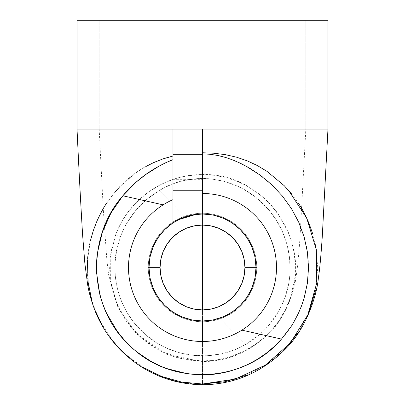 <?xml version="1.0" encoding="UTF-8"?>
<svg xmlns="http://www.w3.org/2000/svg" width="405" height="405" viewBox="0 0 405 405"><rect width="100%" height="100%" fill="white"/><g stroke="black" fill="none" stroke-linecap="round" stroke-linejoin="round"><path stroke-width="0.3" stroke-dasharray="2.02 1.52" d="M172.975 190.74L172.975 179.299L172.975 190.74L202.5 190.74L172.975 190.74L172.975 179.299L172.975 202.181L172.975 190.74L202.5 190.74L202.5 179.299L202.5 202.181L202.5 179.299L202.5 190.74L172.975 190.74L172.975 202.181L172.975 190.74M160.061 267.497A42.439 42.439 0 0 0 202.5 309.936A42.439 42.439 0 0 0 244.939 267.497L256.74 267.497A54.24 54.24 0 0 1 220.269 318.74A54.24 54.24 0 0 1 148.26 267.497L160.061 267.497A42.439 42.439 0 0 0 202.5 309.936A42.439 42.439 0 0 0 244.939 267.497A42.439 42.439 0 0 0 202.5 225.058A42.439 42.439 0 0 0 160.061 267.497L148.26 267.497A54.24 54.24 0 0 1 184.731 216.255L159.185 190.563C189.96 171.285 232.055 175.937 258.714 199.786C286.203 222.77 297.356 262.875 285.272 296.642A73.806 5.068 17.8 0 0 290.81 296.662C311.612 239.461 263.589 172.484 202.5 174.565C164.187 174.221 128.203 199.624 115.42 235.482A73.806 2.359 19.9 0 1 120.523 236.566C128.127 216.857 141.016 201.523 159.185 190.563L146.716 199.422L135.883 210.296L127.094 222.755C125.165 225.808 122.973 230.41 120.523 236.566L116.777 249.465L115.01 262.724L115.273 276.205L117.561 289.378C117.936 291.514 119.364 295.777 121.839 302.155L124.689 308.23L127.98 314.052L135.872 324.932L145.319 334.474L156.087 342.453L161.939 345.835L167.994 348.735L180.65 353.084L193.924 355.463L207.314 355.757L220.69 353.955L233.553 350.143L239.76 347.485L245.744 344.356L220.269 318.74A54.24 54.24 0 0 1 148.26 267.497A54.24 54.24 0 0 1 184.731 216.255A54.24 54.24 0 0 1 256.74 267.497A54.24 54.24 0 0 1 220.269 318.74L245.744 344.356L258.684 335.325L264.541 329.933L269.846 324.071L278.777 311.08L282.366 303.978L285.272 296.642L288.659 283.799C289.307 280.873 289.783 276.423 290.091 270.454L289.489 257.109L286.932 244.144L282.432 231.569L276.134 219.859L268.176 209.193L258.714 199.786L248.032 191.914L242.241 188.558L236.231 185.647L223.687 181.248L210.509 178.833L203.821 178.438L197.098 178.61L183.85 180.615L171.148 184.639L165.073 187.368L159.185 190.563L184.731 216.255A54.24 54.24 0 0 1 256.74 267.497L244.939 267.497A42.439 42.439 0 0 0 202.5 225.058A42.439 42.439 0 0 0 160.061 267.497M99.174 20.25L305.826 20.25L305.826 129.114L99.174 129.114L99.174 20.25L101.159 20.25L99.174 20.25L99.174 129.114L305.826 129.114L202.5 129.114L202.5 174.565L213.491 175.223L224.34 177.182L234.809 180.387L244.792 184.807L262.916 197.043L270.758 204.647L277.698 213.177L288.32 232.257L291.894 242.635L294.212 253.262L295.346 265.71C295.351 271.689 295.164 275.896 294.774 278.326L290.81 296.662L285.236 310.154L277.638 322.582L273.152 328.298L268.206 333.685L262.83 338.671L257.114 343.192L244.706 350.841L231.22 356.461L217.05 359.878L202.5 361.037L202.5 361.579L202.5 309.936L202.5 361.579L202.5 361.037L191.368 360.359L180.306 358.324C175.041 357.276 168.1 354.638 159.479 350.421L149.855 344.589L141.067 337.709L133.164 329.817L126.213 320.962L120.422 311.425L115.8 301.239L112.428 290.512L110.373 279.556L109.633 268.388L110.251 257.18L112.18 246.21L115.42 235.482C116.427 232.455 118.387 228.177 121.297 222.654C124.937 216.498 127.509 212.574 129.013 210.883L138.464 200.333L149.329 191.398L161.489 184.159L174.535 178.894L181.374 177.01L188.345 175.659L202.5 174.565L202.5 129.114L327.969 129.114L202.5 129.114L202.5 152.756L202.5 129.114L77.031 129.114L202.5 129.114L202.5 384.75L202.5 129.114L99.174 129.114L202.5 129.114L202.5 225.058L202.5 129.114L305.826 129.114L305.826 20.25L77.031 20.25L327.969 20.25L99.174 20.25M202.5 321.003A53.511 53.511 0 0 0 256.011 267.497A53.511 53.511 0 0 0 202.5 213.987A53.511 53.511 0 0 0 148.989 267.497A53.511 53.511 0 0 0 202.5 321.003A53.511 53.511 0 0 0 256.011 267.497A53.511 53.511 0 0 0 202.5 213.987L202.5 174.504L202.5 213.987A53.511 53.511 0 0 0 148.989 267.497A53.511 53.511 0 0 0 202.5 321.003M172.975 204.824L172.975 213.41M181.126 218.442L172.975 222.871L178.549 219.647M195.954 214.392L202.5 213.987L193.104 214.817M291.767 194.142L298.45 203.315M312.787 234.039L315.51 245.03L317.758 267.594L315.596 290.203M309.101 312.032L298.596 331.978M284.295 349.682L266.784 364.247L246.817 375.07M77.031 129.114L202.5 129.114L172.975 129.114L172.975 156.021C118.032 168.288 80.296 226.491 88.133 282.25C93.859 338.61 145.901 385.033 202.5 384.001M142.808 367.198L126.066 354.785M118.549 347.434L111.785 339.496L100.506 321.95M95.504 311.05L91.687 299.791M87.419 261.402L90.411 240.767M106.915 202.763L115.248 191.717M119.855 186.629L135.498 173.107L145.8 166.571M202.5 164.314L202.5 153.844C244.534 155.631 281.389 185.009 298.758 222.304C316.345 260.339 309.648 307.871 281.5 339.076M172.975 222.871L172.975 129.114M285.272 296.642C277.87 317.292 264.693 333.199 245.744 344.356C214.539 362.839 172.267 358.476 145.319 334.474C117.764 311.015 107.365 270.358 120.523 236.566A73.806 2.359 -160.1 0 0 115.42 235.482L110.241 257.291L110.373 279.556L115.805 301.183L126.213 320.962L141.077 337.689L159.479 350.421L180.372 358.334L202.5 361.037C241.765 361.543 279.237 334.14 290.81 296.662A73.806 5.068 -162.2 0 1 285.272 296.642M183.652 217.419L190.411 215.374M202.5 153.844L202.5 152.756M172.975 159.661L172.975 156.021M202.5 190.74L202.5 202.181L202.5 190.74M172.975 179.299L202.5 179.299M99.169 129.114L103.24 208.661L106.854 260.091L108.626 274.818L117.855 307.081L136.566 333.933L166.804 354.355L202.5 361.579C227.291 361.574 249.414 352.208 268.874 333.482C283.986 319.697 294.157 293.093 295.898 277.835C297.533 267.943 298.946 253.722 300.135 235.173L305.831 129.114M172.975 202.181L202.5 202.181"/><path stroke-width="0.61" d="M160.061 267.497A42.439 42.439 0 0 1 202.5 225.058A42.439 42.439 0 0 1 244.939 267.497L244.124 275.775L241.709 283.738L237.786 291.074L232.51 297.503L226.076 302.783L218.74 306.707L210.777 309.121L202.5 309.936L202.5 225.058L210.777 225.874L218.74 228.288L226.076 232.212L232.51 237.487L237.786 243.921L241.709 251.257L244.124 259.215L244.939 267.497A42.439 42.439 0 0 1 202.5 309.936A42.439 42.439 0 0 1 160.061 267.497L160.876 259.215L163.291 251.257L167.214 243.921L172.489 237.487L178.924 232.212L186.26 228.288L194.223 225.874L202.5 225.058L202.5 309.936L194.223 309.121L186.26 306.707L178.924 302.783L172.489 297.503L167.214 291.074L163.291 283.738L160.876 275.775L160.061 267.497M202.5 164.4L202.5 153.844L210.342 154.29L218.072 155.525L225.61 157.459L232.9 160L239.932 163.058L246.756 166.582L259.802 174.894L271.714 184.695L282.361 196.005L291.458 208.626L298.758 222.304L304.15 236.976L307.415 252.143L308.519 267.71L307.38 283.262L304.033 298.45L301.533 305.886L298.515 313.07C294.329 321.286 291.818 325.812 290.982 326.638L281.5 339.076L241.881 330.141A73.993 73.993 0 0 0 202.5 193.499A73.993 73.993 0 0 1 241.881 330.141A73.993 73.993 0 0 1 131.397 287.99A73.993 73.993 0 0 1 163.119 204.849L122.836 195.767L163.119 204.849A73.993 73.993 0 0 1 172.975 199.645L172.975 159.661L165.817 162.704L158.897 166.222L145.653 174.57L135.862 182.361L122.836 195.767L110.96 212.974L102.445 231.933L97.564 252.31C96.648 257.874 96.334 264.799 96.623 273.091L99.701 293.817C100.572 298.242 102.89 304.783 106.662 313.445L117.349 331.452L123.915 339.542L131.296 347.009C133.25 349.444 139.674 354.127 150.579 361.058C157.297 364.713 162.739 367.229 166.911 368.596L187.125 373.699L197.594 374.731L208.074 374.696C213.855 374.498 220.74 373.425 228.724 371.491L238.758 368.353L248.356 364.257L257.534 359.21L266.217 353.266L274.205 346.548L281.5 339.076L241.881 330.141A73.993 73.993 0 0 1 202.5 341.491L202.5 321.003L212.939 319.975L222.978 316.933L232.227 311.987L240.337 305.335L246.989 297.224L251.935 287.975L254.983 277.936L256.011 267.497A53.511 53.511 0 0 1 202.5 321.003A53.511 53.511 0 0 1 148.989 267.497L150.017 277.936L153.065 287.975L158.011 297.224L164.663 305.335L172.773 311.987L182.022 316.933L192.061 319.975L202.5 321.003L202.5 341.491A73.993 73.993 0 0 1 172.975 199.645L172.975 204.839M172.975 213.41L172.975 190.74L202.5 190.74L172.975 190.74L172.975 222.871M178.549 219.647L195.954 214.392M202.5 152.756L213.967 153.222L225.322 154.654L236.409 157.155L247.045 160.765L257.241 165.503L266.961 171.345L284.234 185.692L291.767 194.142M298.45 203.315C300.849 206.393 304.363 213.05 308.98 223.282L312.787 234.039M315.596 290.203L309.101 312.032M298.596 331.978L284.295 349.682M246.817 375.07L225.038 381.748L202.5 384.001L202.5 384.75L202.5 384.001L181.637 382.072L161.595 376.437L142.808 367.198M327.969 129.114L202.5 129.114L327.969 129.114L327.969 20.25L77.031 20.25L77.031 129.114L77.031 20.25L327.969 20.25L327.969 129.114L322.279 236.545C320.831 257.767 319.717 269.214 318.345 278.372C316.816 295.083 306.469 328.501 285.515 348.928C261.858 372.539 234.186 384.482 202.5 384.75C170.9 384.213 143.74 372.792 121.009 350.492C109.963 339.248 101.483 326.45 95.57 312.103C91.378 301.224 88.695 291.772 87.526 283.758L84.863 263.447L82.625 235.133C80.727 204.16 78.864 168.819 77.026 129.114L202.5 129.114L202.5 213.987L192.061 215.014L182.022 218.062L172.773 223.008L164.663 229.66L158.011 237.77L153.065 247.02L150.017 257.059L148.989 267.497A53.511 53.511 0 0 1 202.5 213.987A53.511 53.511 0 0 1 256.011 267.497L254.983 257.059L251.935 247.02L246.989 237.77L240.337 229.66L232.227 223.008L222.978 218.062L212.939 215.014L202.5 213.987L202.5 154.32L172.975 154.32L172.975 190.74L172.975 154.32L202.5 154.32L202.5 129.114L172.975 129.114L172.975 154.32L172.975 129.114M126.066 354.785L118.549 347.434M100.506 321.95L95.504 311.05M91.687 299.791L88.133 282.25L87.419 261.402M90.411 240.767L93.266 230.718L96.967 221.034C101.331 211.795 104.647 205.705 106.915 202.763M115.248 191.717L119.855 186.629M145.8 166.571L153.424 162.709L162.992 158.897L172.975 156.021M281.5 339.076C244.686 382.73 172.469 386.967 131.296 347.009C88.153 309.298 85.445 238.044 122.836 195.767C136.536 179.516 153.252 167.478 172.975 159.661M202.5 384.001L235.33 379.085L265.447 365.067L290.344 343.045L307.815 314.923L316.761 283.004L316.351 249.677L306.661 217.996L288.552 190.33M181.126 218.442L183.652 217.419M190.411 215.374L193.104 214.817"/></g></svg>
